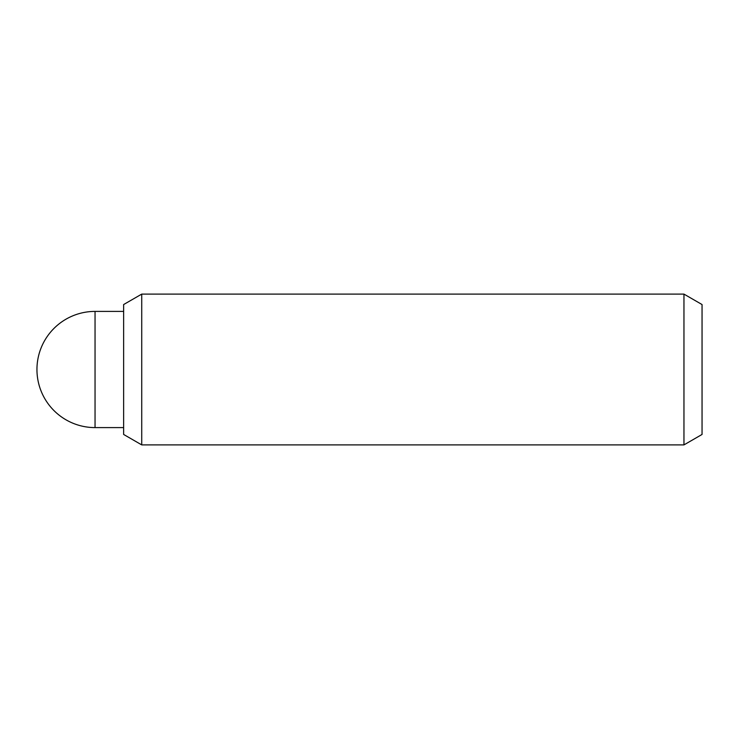 <?xml version="1.0" encoding="UTF-8"?>
<svg xmlns="http://www.w3.org/2000/svg" width="739" height="739" viewBox="0 0 739 739"><rect width="100%" height="100%" fill="white"/><g stroke="black" fill="none" stroke-linecap="round" stroke-linejoin="round"><path stroke-width="1.11" d="M683.954 444.896L702.05 434.449L702.05 304.551L683.954 294.104L683.954 444.896L141.731 444.896L141.731 294.104L123.635 304.551L123.635 434.449L141.731 444.896M95.045 427.595L95.045 311.405A58.095 58.095 0 0 0 36.95 369.5A58.095 58.095 0 0 0 95.045 427.595L123.635 427.595M683.954 294.104L141.731 294.104M123.635 311.405L95.045 311.405"/></g></svg>
